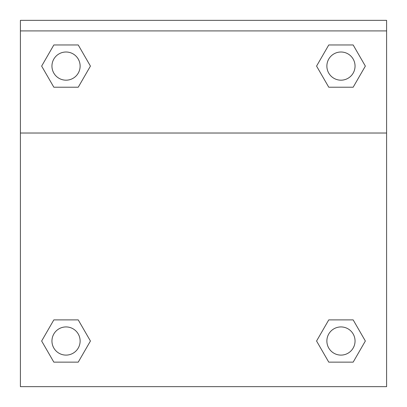 <?xml version="1.0" encoding="UTF-8"?>
<svg xmlns="http://www.w3.org/2000/svg" width="407" height="407" viewBox="0 0 407 407"><rect width="100%" height="100%" fill="white"/><g stroke="black" fill="none" stroke-linecap="round" stroke-linejoin="round"><path stroke-width="0.61" d="M319.439 336.04L328.764 319.892L335.638 319.892L328.764 319.892L316.565 341.015L328.764 319.892L353.159 319.892L328.764 319.892L353.159 319.892L365.354 341.015L353.159 362.144L365.354 341.015M53.841 319.892L78.236 319.892L53.841 319.892L41.646 341.015L53.841 319.892L78.236 319.892L90.435 341.015L78.236 362.144L53.841 362.144L78.236 362.144L53.841 362.144L41.646 341.015M87.561 71.072L78.236 87.22L71.362 87.22L78.236 87.22L90.435 66.097L78.236 87.22L53.841 87.22L78.236 87.22L53.841 87.22L41.646 66.097L53.841 44.968L41.646 66.097M353.159 87.22L328.764 87.22L353.159 87.22L365.354 66.097L353.159 87.22L328.764 87.22L316.565 66.097L328.764 44.968L316.565 66.097M386.594 30.912L386.594 20.35L20.406 20.35L20.406 30.912L386.594 30.912L386.594 386.65L20.406 386.65L20.406 30.912M353.159 362.144L328.764 362.144L353.159 362.144L328.764 362.144L316.565 341.015M20.406 133.023L386.594 133.023M328.764 44.968L353.159 44.968L328.764 44.968L353.159 44.968L365.354 66.097M53.841 44.968L78.236 44.968L53.841 44.968L78.236 44.968L90.435 66.097M355.046 341.015A14.082 14.082 0 0 0 333.918 328.82A14.082 14.082 0 0 0 333.918 353.215A14.082 14.082 0 0 0 355.046 341.015M80.123 341.015A14.082 14.082 0 0 0 58.995 328.82A14.082 14.082 0 0 0 58.995 353.215A14.082 14.082 0 0 0 80.123 341.015M355.046 66.097A14.082 14.082 0 0 0 333.918 53.897A14.082 14.082 0 0 0 333.918 78.292A14.082 14.082 0 0 0 355.046 66.097M80.123 66.097A14.082 14.082 0 0 0 58.995 53.897A14.082 14.082 0 0 0 58.995 78.292A14.082 14.082 0 0 0 80.123 66.097M328.764 319.892L335.638 319.892M71.362 319.892L78.236 319.892M335.638 87.22L328.764 87.22M78.236 87.22L71.362 87.22"/></g></svg>
